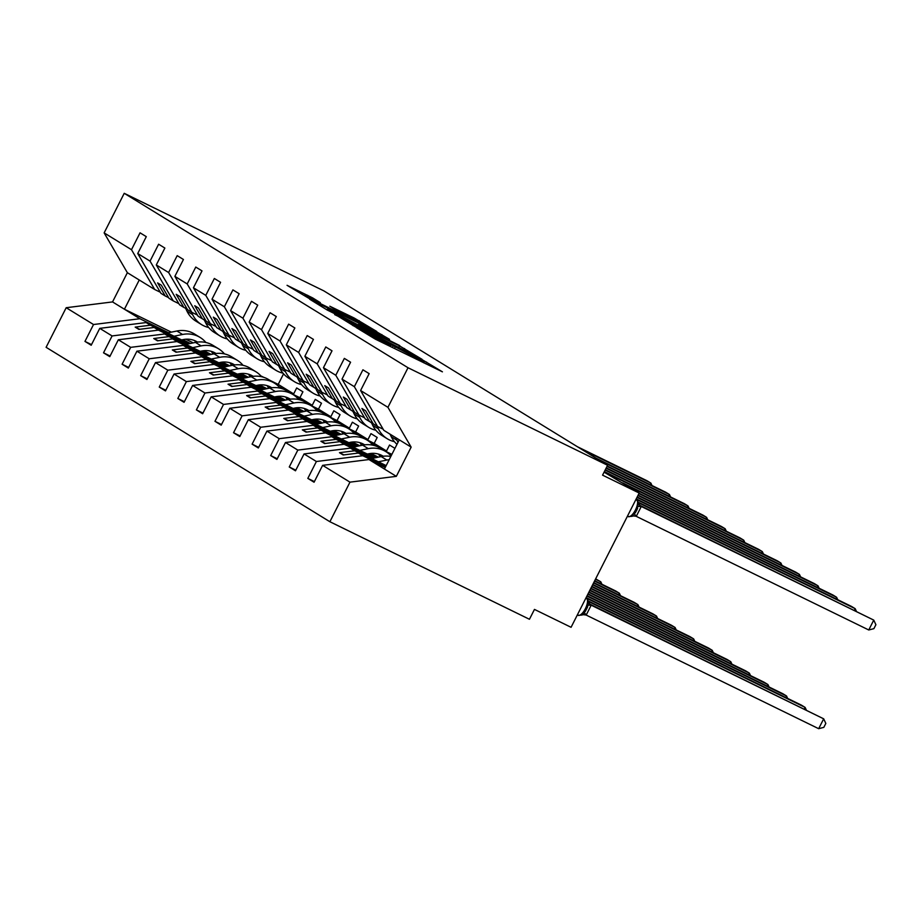 <?xml version="1.0" encoding="UTF-8"?>
<svg xmlns="http://www.w3.org/2000/svg" width="922" height="922" viewBox="0 0 922 922"><rect width="100%" height="100%" fill="white"/><g stroke="black" fill="none" stroke-linecap="round" stroke-linejoin="round"><path stroke-width="1.38" d="M356.249 327.564L375.3 339.146L442.422 371.831L423.106 360.237L421.412 359.488L424.523 361.551L416.779 358.116L389.672 343.906L387.978 343.157L391.089 345.208L383.345 341.785L356.249 327.564M312.673 297.91L287.053 285.313L309.596 298.763L376.718 331.447L354.175 318.009L329.822 306.219L337.475 310.956L363.176 323.922L367.671 326.584L361.205 323.726L308.835 297.91L304.329 295.247L320.326 302.647L312.673 297.91L312.224 298.797M387.932 407.328L411.154 447.135L383.806 430.32L360.594 390.525L387.932 407.328L408.02 367.74L607.575 465.276L602.573 475.153L639.188 493.04L604.083 472.156M408.02 367.74L124.228 193.309L323.795 290.845L607.575 465.276M334.836 314.264L354.958 326.642L422.069 359.326L399.526 345.888L334.651 314.609M327.229 310.046L309.734 299.258L376.844 331.943L389.545 339.342L360.894 325.443L358.474 324.371L363.637 327.587L399.745 345.589L327.229 310.046M124.228 193.309L104.14 232.886L131.489 249.701L140.052 232.817L146.287 236.654L137.724 253.527L160.935 293.334L165.245 295.985L157.616 282.893L161.327 285.175L168.968 298.267L173.278 300.918L150.055 261.11L158.619 244.226L164.865 248.064L156.291 264.948L179.513 304.756L183.824 307.395L176.183 294.302L179.894 296.584L187.535 309.688L191.845 312.328L168.622 272.532L177.197 255.648L183.432 259.485L174.869 276.358L198.08 316.165L202.391 318.816L194.761 305.724L198.472 308.006L206.113 321.098L210.423 323.749L187.201 283.941L195.764 267.057L202.01 270.895L193.436 287.779L216.658 327.587L220.969 330.237L213.328 317.133L217.039 319.415L224.68 332.519L228.99 335.159L205.767 295.363L214.342 278.479L220.577 282.316L212.014 299.189L235.225 338.996L239.536 341.647L231.906 328.555L235.617 330.837L243.258 343.929L247.569 346.58L224.346 306.772L232.909 289.888L239.155 293.726L230.581 310.61L253.804 350.418L258.114 353.068L250.473 339.964L254.184 342.246L261.825 355.35L266.135 358.001L242.912 318.194L251.487 301.31L257.722 305.147L249.159 322.032L272.37 361.827L276.681 364.478L269.051 351.386L272.762 353.668L280.403 366.76L284.702 369.411L261.491 329.603L270.054 312.731L276.289 316.557L267.726 333.441L290.949 373.249L295.259 375.899L287.618 362.795L291.329 365.077L298.97 378.181L303.28 380.832L280.058 341.025L288.632 324.141L294.867 327.978L286.304 344.863L309.515 384.658L313.826 387.309L306.196 374.217L309.907 376.499L317.548 389.591L321.847 392.242L298.636 352.435L307.199 335.562L313.434 339.388L304.871 356.272L328.094 396.08L332.404 398.73L324.763 385.627L328.474 387.908L336.115 401.012L340.425 403.663L317.203 363.856L325.777 346.972L332.012 350.809L323.449 367.694L346.66 407.489L350.971 410.14L343.341 397.048L347.052 399.33L354.693 412.422L358.992 415.073L335.781 375.266L344.344 358.393L350.579 362.219L342.016 379.103L365.239 418.911L369.549 421.561L361.908 408.458L365.619 410.751L373.26 423.843L377.571 426.494L354.348 386.687L362.922 369.803L369.157 373.641L360.594 390.525M131.489 249.701L154.7 289.496L160.301 292.239M178.868 303.649L173.278 300.918M197.446 315.07L191.845 312.328M216.013 326.48L210.423 323.749M234.591 337.901L228.99 335.159M253.158 349.311L247.569 346.58M271.736 360.733L266.135 358.001M290.303 372.142L284.702 369.411M308.882 383.564L303.28 380.832M327.448 394.985L321.847 392.242M346.027 406.395L340.425 403.663M364.593 417.816L358.992 415.073M91.52 344.609L84.962 341.405L91.197 345.243L99.76 328.359L112.092 335.942L158.446 330.134L187.108 344.148M189.356 343.687L146.114 322.562L99.76 328.359M203.693 350.694L211.288 354.417M230.615 363.856L233.243 365.147M291.41 393.567L299.904 397.728L302.912 391.804L296.677 387.966L293.669 393.89L278.79 386.618M110.087 356.019L103.529 352.815L109.776 356.653L118.339 339.769L130.67 347.352L177.024 341.555L205.687 355.558M207.923 355.108L164.692 333.971L118.339 339.769M222.26 362.115L229.866 365.827M249.194 375.277L251.821 376.556A22.151 20.365 -58.4 0 0 250.046 374.735M309.976 404.977L318.482 409.138L321.49 403.214L315.243 399.376L312.235 405.3L297.368 398.027M128.665 367.44L122.107 364.236L128.342 368.074L136.905 351.19L149.237 358.773L195.591 352.965L224.253 366.979M226.501 366.518L183.259 345.393L136.905 351.19M240.838 373.525L248.433 377.248M267.76 386.687L270.388 387.978A22.151 20.365 -58.4 0 0 268.625 386.145M328.555 416.398L337.049 420.559L340.057 414.635L333.822 410.797L330.814 416.721L315.935 409.449M147.232 378.861L140.674 375.646L146.921 379.484L155.484 362.6L167.816 370.183L214.169 364.386L242.832 378.389M245.068 377.939L201.837 356.802L155.484 362.6M259.405 384.947L267.011 388.658M286.339 398.108L288.966 399.387A22.151 20.365 -58.4 0 0 287.191 397.566M347.121 427.808L355.627 431.969L358.635 426.045L352.388 422.207L349.38 428.131L334.513 420.858M165.81 390.271L159.252 387.067L165.487 390.905L174.051 374.021L186.382 381.604L232.736 375.796L261.399 389.81M263.646 389.349L220.404 368.224L174.051 374.021M277.983 396.356L285.578 400.079M304.905 409.518L307.533 410.809A22.151 20.365 -58.4 0 0 305.77 408.976M365.7 439.229L374.194 443.39L377.202 437.466L370.967 433.628L367.959 439.552L353.08 432.28M184.377 401.692L177.819 398.477L184.066 402.315L192.629 385.442L204.961 393.014L251.314 387.217L279.977 401.22M282.213 400.77L238.982 379.634L192.629 385.442M296.55 407.778L304.156 411.489M323.484 420.939L326.111 422.218A22.151 20.365 -58.4 0 0 324.337 420.397M384.267 450.651L391.885 454.373M202.955 413.102L196.398 409.898L202.633 413.736L211.196 396.852L223.527 404.435L269.881 398.627L298.544 412.641M300.791 412.18L257.549 391.055L211.196 396.852M315.128 419.187L322.723 422.91M342.05 432.349L344.678 433.64M221.522 424.523L214.964 421.308L221.199 425.146L229.774 408.273L242.106 415.845L288.459 410.048L317.122 424.051M319.358 423.601L276.127 402.465L229.774 408.273M333.695 430.609L341.301 434.32M360.629 443.77L363.256 445.049A22.151 20.365 -58.4 0 0 361.482 443.228M240.1 435.933L233.543 432.729L239.778 436.567L248.341 419.683L260.672 427.266L307.026 421.458L335.689 435.472M337.936 435.011L294.694 413.886L248.341 419.683M352.273 442.018L359.868 445.741M379.196 455.18L381.823 456.471A22.151 20.365 -58.4 0 0 380.06 454.638M258.667 447.354L252.109 444.15L258.344 447.977L266.919 431.104L279.251 438.676L325.604 432.879L354.267 446.893M356.503 446.432L313.273 425.296L266.919 431.104M370.84 453.44L378.446 457.151M277.245 458.764L270.688 455.56L276.923 459.398L285.486 442.514L297.818 450.097L344.171 444.289L372.834 458.303M375.07 457.842L331.839 436.717L285.486 442.514M295.812 470.185L289.254 466.981L295.489 470.808L304.064 453.935L316.396 461.507L307.821 478.391L314.068 482.229L322.631 465.345L349.968 482.148L329.892 521.737L529.447 619.273L534.46 609.407L571.075 627.294L639.188 493.04M386.18 465.61L350.418 448.127L304.064 453.935M383.172 429.226L377.571 426.494M385.235 467.489L368.984 459.548L322.631 465.345M104.14 232.886L127.363 272.693L112.542 301.92L139.879 318.724L168.542 332.727M182.74 339.676L190.485 343.457M230.212 362.876L231.883 363.683M139.879 318.724L93.525 324.521L84.962 341.405M201.319 351.086L209.052 354.866M248.79 374.286L250.45 375.104M103.529 352.815L112.092 335.942M219.885 362.507L227.63 366.288M267.357 385.707L269.028 386.514M122.107 364.236L130.67 347.352M238.464 373.917L246.197 377.697M285.935 397.117L287.595 397.935M140.674 375.646L149.237 358.773M257.031 385.338L264.775 389.119M304.502 408.538L306.173 409.345M159.252 387.067L167.816 370.183M371.658 443.701L386.525 450.962L389.533 445.038L394.927 448.357M275.609 396.748L283.342 400.528M323.08 419.948L324.74 420.766M177.819 398.477L186.382 381.604M294.176 408.169L301.92 411.95M341.647 431.369L343.318 432.176M390.225 455.111L391.251 455.618M196.398 409.898L204.961 393.014M312.754 419.579L320.487 423.371M360.225 442.779L361.885 443.597M214.964 421.308L223.527 404.435M331.321 431L339.065 434.781M378.792 454.2L380.463 455.019M233.543 432.729L242.106 415.845M349.899 442.41L357.632 446.202M252.109 444.15L260.672 427.266M368.466 453.831L376.211 457.612M270.688 455.56L279.251 438.676M289.254 466.981L297.818 450.097M137.724 253.527L150.055 261.11M156.291 264.948L168.622 272.532M174.869 276.358L187.201 283.941M193.436 287.779L205.767 295.363M212.014 299.189L224.346 306.772M230.581 310.61L242.912 318.194M249.159 322.032L261.491 329.603M267.726 333.441L280.058 341.025M286.304 344.863L298.636 352.435M304.871 356.272L317.203 363.856M323.449 367.694L335.781 375.266M342.016 379.103L354.348 386.687M112.542 301.92L66.188 307.718L93.525 324.521M66.188 307.718L46.1 347.306L329.892 521.737M146.114 322.562L150.424 325.201L135.177 327.114L138.888 329.396L154.135 327.483L158.446 330.134M232.459 365.296L231.065 364.616M210.516 354.567L202.817 350.809M188.572 343.848L150.424 325.201M209.836 354.705L202.102 350.925M187.892 343.987L154.135 327.483M299.904 397.728L312.235 405.3M168.588 297.61L165.245 295.985M164.692 333.971L169.003 336.622L153.744 338.524L157.466 340.817L172.714 338.904L177.024 341.555M251.026 376.718L249.632 376.026M229.082 365.988L221.384 362.231M207.139 355.258L169.003 336.622M228.414 366.126L220.681 362.346M206.47 355.396L172.714 338.904M318.482 409.138L330.814 416.721M187.154 309.031L183.824 307.395M183.259 345.393L187.569 348.032L172.322 349.945L176.033 352.227L191.28 350.314L195.591 352.965M269.604 388.127L268.21 387.447M247.661 377.398L239.962 373.641M225.717 366.679L187.569 348.032M246.981 377.536L239.247 373.756M225.037 366.818L191.28 350.314M337.049 420.559L349.38 428.131M205.733 320.441L202.391 318.816M201.837 356.802L206.148 359.453L190.889 361.366L194.611 363.648L209.859 361.735L214.169 364.386M288.171 399.549L286.777 398.857M266.228 388.819L258.529 385.062M244.284 378.089L206.148 359.453M265.559 388.957L257.826 385.177M243.615 378.227L209.859 361.735M355.627 431.969L367.959 439.552M224.3 331.862L220.969 330.237M220.404 368.224L224.714 370.863L209.467 372.776L213.178 375.058L228.425 373.156L232.736 375.796M306.749 410.958L305.355 410.278M284.806 400.24L277.107 396.472M262.862 389.51L224.714 370.863M284.126 400.378L276.393 396.598M262.182 389.649L228.425 373.156M374.194 443.39L386.525 450.962M242.878 343.272L239.536 341.647M238.982 379.634L243.293 382.284L228.034 384.197L231.756 386.479L247.004 384.566L251.314 387.217M325.316 422.38L323.922 421.7M303.373 411.65L295.674 407.893M281.429 400.932L243.293 382.284M302.704 411.788L294.971 408.008M280.761 401.07L247.004 384.566M261.445 354.693L258.114 353.068M257.549 391.055L261.86 393.694L246.612 395.607L250.323 397.889L265.571 395.987L269.881 398.627M343.894 433.789L342.5 433.11M321.951 423.071L314.252 419.303M300.007 412.341L261.86 393.694M321.271 423.21L313.538 419.429M299.327 412.48L265.571 395.987M280.023 366.103L276.681 364.478M276.127 402.465L280.438 405.115L265.179 407.028L268.901 409.31L284.149 407.397L288.459 410.048M362.461 445.211L361.067 444.531M340.518 434.481L332.819 430.724M318.574 423.763L280.438 405.115M339.849 434.619L332.104 430.839M317.906 423.901L284.149 407.397M298.59 377.524L295.259 375.899M294.694 413.886L299.005 416.537L283.757 418.438L287.468 420.72L302.716 418.819L307.026 421.458M381.028 456.62L379.645 455.941M359.096 445.902L351.397 442.134M337.152 435.172L299.005 416.537M358.416 446.041L350.683 442.26M336.472 435.311L302.716 418.819M317.156 388.946L313.826 387.309M313.273 425.296L317.583 427.946L302.324 429.859L306.046 432.141L321.294 430.228L325.604 432.879M377.663 457.312L369.964 453.555M355.719 446.594L317.583 427.946M376.994 457.45L369.249 453.67M355.051 446.732L321.294 430.228M335.735 400.355L332.404 398.73M331.839 436.717L336.15 439.368L320.902 441.269L324.613 443.551L339.861 441.65L344.171 444.289M374.297 458.004L336.15 439.368M373.617 458.142L339.861 441.65M354.302 411.777L350.971 410.14M350.418 448.127L354.728 450.777L339.469 452.69L343.191 454.972L358.439 453.059L362.749 455.71L316.396 461.507M385.961 466.048L354.728 450.777M385.765 466.417L358.439 453.059M362.749 455.71L385.546 466.855M372.88 423.186L369.549 421.561M314.39 481.595L307.821 478.391M368.984 459.548L396.322 476.351L349.968 482.148M411.154 447.135L396.322 476.351M399.261 439.829L384.439 469.044M171.342 332.151L124.424 309.227L139.245 280L154.7 289.496M127.363 272.693L139.245 280M283.561 373.848L278.214 384.393L293.669 393.89M278.214 384.393L269.708 380.233M263.819 377.352L260.903 375.934M214.077 353.034L211.726 351.893M193.286 342.88L185.795 339.215M343.952 454.88L339.469 452.69M325.374 443.459L320.902 441.269M306.807 432.049L302.324 429.859M288.229 420.628L283.757 418.438M269.662 409.207L265.179 407.028M251.084 397.797L246.612 395.607M232.517 386.376L228.034 384.197M213.939 374.966L209.467 372.776M195.372 363.545L190.889 361.366M176.794 352.135L172.322 349.945M158.227 340.714L153.744 338.524M139.648 329.304L135.177 327.114M353.333 325.454L415.349 355.823L358.047 326.907L350.302 323.484L353.184 325.754M333.66 312.132L327.195 309.273L331.701 311.936L358.889 325.339L333.66 312.132M818.667 728.691L823.819 727.366L825.824 723.424L823.68 718.826L591.198 605.201L586.196 615.066L818.667 728.691L823.68 718.826L589.504 603.898M589.942 604.383L591.198 605.201M586.196 615.066L581.575 614.421L584.317 612.727L587.556 607.056L588.443 601.455L586.634 598.332A2.213 2.04 121.6 0 0 586.473 598.251L585.943 597.986M586.634 598.332L586.185 598.067A2.213 2.04 -58.4 0 0 586.035 597.975A9.531 3.734 -64 0 0 585.966 597.94L586.473 598.251A9.531 3.734 -64 0 1 585.366 608.704A9.531 3.734 -64 0 1 577.99 615.297L577.864 615.228A9.531 3.734 -64 0 0 577.99 615.297L581.586 615.089L581.575 614.421M591.037 605.12L587.833 602.078M636.676 510.523L638.52 502.732L636.272 499.344A2.213 2.04 121.6 0 0 636.111 499.263A9.531 3.734 -64 0 0 636.053 499.228L636.56 499.528A2.213 2.04 -58.4 0 1 636.71 499.62M868.755 629.98L873.756 620.103L875.9 624.713L873.895 628.654L868.755 629.98L636.111 516.274L631.651 515.698L635.442 512.655M639.58 505.187L873.756 620.103L641.286 506.478L636.272 516.355M640.018 505.659L641.286 506.478M636.03 499.275L636.56 499.528A9.531 3.734 -64 0 1 635.442 509.981A9.531 3.734 -64 0 1 628.066 516.585L627.94 516.516A9.531 3.734 -64 0 0 628.066 516.585L631.662 516.366L631.651 515.698M637.909 503.366L641.113 506.397M804.341 708.903L805.102 707.404L801.391 705.123L588.363 601.006M806.231 709.825L805.102 707.404L588.455 601.513M390.813 456.482A27.464 25.251 121.6 0 0 381.201 456.586L371.704 458.534M389.188 459.686A27.464 25.251 121.6 0 0 386.848 460.055L378.377 461.795M785.774 697.493L786.535 695.995L782.813 693.713L586.15 597.583M787.653 698.415L786.535 695.995L586.265 598.113M391.055 455.998A27.464 25.251 121.6 0 0 385.822 451.596L380.175 448.127A27.464 25.251 121.6 0 0 362.634 445.176L353.138 447.124M385.822 451.596A27.464 25.251 121.6 0 0 368.281 448.645L359.799 450.385M367.336 454.062L368.892 453.739A22.151 20.365 -58.4 0 1 383.033 456.125A22.151 20.365 -58.4 0 1 383.241 456.252M767.196 686.072L767.957 684.573L764.246 682.292L587.095 595.716M769.086 686.994L767.957 684.573L586.911 596.085M380.141 456.805L378.596 454.143M373.041 445.234A27.464 25.251 121.6 0 0 367.244 440.186L361.597 436.717A27.464 25.251 121.6 0 0 344.056 433.755L334.559 435.703M367.244 440.186A27.464 25.251 121.6 0 0 349.703 437.224L341.232 438.964M348.758 442.652L350.314 442.33A22.151 20.365 -58.4 0 1 364.467 444.715A22.151 20.365 -58.4 0 1 364.663 444.842M372.085 453.347L372.649 454.327M748.629 674.662L749.39 673.164L745.668 670.87L588.052 593.837M750.508 675.584L749.39 673.164L587.856 594.217M361.574 445.395L360.018 442.721M354.474 433.824A27.464 25.251 121.6 0 0 348.677 428.765L343.03 425.296A27.464 25.251 121.6 0 0 325.489 422.345L315.992 424.293M348.677 428.765A27.464 25.251 121.6 0 0 331.136 425.814L322.654 427.554M330.191 431.231L331.747 430.908A22.151 20.365 -58.4 0 1 345.888 433.294A22.151 20.365 -58.4 0 1 346.096 433.421M342.915 431.807A22.151 20.365 -58.4 0 1 344.69 433.64M353.518 441.926L354.083 442.906M854.429 610.191L855.19 608.693L638.531 502.801M856.308 611.113L855.19 608.693L851.467 606.411L638.45 502.294M398.027 442.249A27.464 25.251 -58.4 0 1 396.921 440.197L395.688 437.627M396.979 444.312A27.464 25.251 -58.4 0 1 391.274 436.728L390.041 434.158M835.851 598.77L836.611 597.272L636.353 499.401M837.741 599.692L836.611 597.272L832.9 594.99L636.226 498.871M394.432 441.673A27.464 25.251 -58.4 0 1 387.298 438.78A27.464 25.251 -58.4 0 1 378.354 428.788L377.11 426.206M387.298 438.78L381.65 435.311A27.464 25.251 -58.4 0 1 372.707 425.319L371.312 422.426M388.877 433.444A22.151 20.365 121.6 0 0 390.087 434.25L390.087 434.25M817.284 587.36L818.044 585.862L636.987 497.373M819.162 588.282L818.044 585.862L814.322 583.58L637.183 496.993M375.853 430.251A27.464 25.251 -58.4 0 1 368.731 427.359A27.464 25.251 -58.4 0 1 359.776 417.366L358.543 414.796M368.731 427.359L363.084 423.89A27.464 25.251 -58.4 0 1 354.129 413.897L352.746 411.005M369.929 421.746A22.151 20.365 121.6 0 0 371.508 422.829L371.508 422.829M798.706 575.939L799.466 574.441L637.943 495.494M800.596 576.861L799.466 574.441L795.755 572.159L638.128 495.126M357.287 418.842A27.464 25.251 -58.4 0 1 350.153 415.949A27.464 25.251 -58.4 0 1 341.209 405.957L339.964 403.375M350.153 415.949L344.505 412.48A27.464 25.251 -58.4 0 1 335.562 402.488L334.167 399.595M351.363 410.336A22.151 20.365 121.6 0 0 352.942 411.419L352.942 411.419M730.051 663.241L730.812 661.742L727.101 659.461L588.997 591.959M731.941 664.163L730.812 661.742L588.812 592.339M342.996 433.974L341.451 431.312M335.896 422.403A27.464 25.251 121.6 0 0 330.099 417.355L324.452 413.886A27.464 25.251 121.6 0 0 306.911 410.924L297.414 412.872M330.099 417.355A27.464 25.251 121.6 0 0 312.558 414.393L304.087 416.133M311.613 419.81L313.169 419.498A22.151 20.365 -58.4 0 1 327.322 421.884A22.151 20.365 -58.4 0 1 327.517 422.011M334.94 430.516L335.504 431.496M780.139 564.529L780.899 563.031L638.888 493.627M782.017 565.451L780.899 563.031L777.177 560.749L639.084 493.247M338.708 407.42A27.464 25.251 -58.4 0 1 331.586 404.528A27.464 25.251 -58.4 0 1 322.631 394.535L321.398 391.965M331.586 404.528L325.939 401.058A27.464 25.251 -58.4 0 1 316.984 391.066L315.601 388.174M332.784 398.915A22.151 20.365 121.6 0 0 334.363 399.998L334.363 399.998M711.484 651.831L712.245 650.333L708.522 648.039L589.953 590.092M713.363 652.753L712.245 650.333L589.757 590.46M324.429 422.553L322.873 419.89M317.329 410.993A27.464 25.251 121.6 0 0 311.532 405.934L305.885 402.465A27.464 25.251 121.6 0 0 288.344 399.514L278.847 401.462M311.532 405.934A27.464 25.251 121.6 0 0 293.991 402.983L285.509 404.712M293.046 408.4L294.602 408.077A22.151 20.365 -58.4 0 1 308.743 410.463A22.151 20.365 -58.4 0 1 308.951 410.59M316.373 419.095L316.938 420.075M761.56 553.108L762.321 551.61L626.338 485.145M763.451 554.03L762.321 551.61L758.61 549.328L622.627 482.863M320.141 396.011A27.464 25.251 -58.4 0 1 313.007 393.118A27.464 25.251 -58.4 0 1 304.064 383.126L302.819 380.544M313.007 393.118L307.36 389.637A27.464 25.251 -58.4 0 1 298.417 379.657L297.022 376.764M314.218 387.505A22.151 20.365 121.6 0 0 315.797 388.588L315.797 388.588M692.906 640.41L693.667 638.911L689.956 636.629L590.898 588.213M694.796 641.332L693.667 638.911L590.714 588.593M305.85 411.143L304.306 408.469M298.751 399.572A27.464 25.251 121.6 0 0 292.954 394.524L287.307 391.043A27.464 25.251 121.6 0 0 269.766 388.093L260.269 390.041M292.954 394.524A27.464 25.251 121.6 0 0 275.413 391.562L266.942 393.302M274.468 396.979L276.024 396.667A22.151 20.365 -58.4 0 1 290.176 399.053A22.151 20.365 -58.4 0 1 290.372 399.18M297.794 407.685L298.359 408.665M742.994 541.698L743.754 540.2L604.175 471.983M744.872 542.62L743.754 540.2L740.032 537.918L604.371 471.603M301.563 384.589A27.464 25.251 -58.4 0 1 294.441 381.696A27.464 25.251 -58.4 0 1 285.486 371.704L284.253 369.134M294.441 381.696L288.793 378.227A27.464 25.251 -58.4 0 1 279.839 368.235L278.456 365.343M295.651 376.084A22.151 20.365 121.6 0 0 297.218 377.167L297.218 377.167M674.339 629L675.1 627.49L671.377 625.208L591.855 586.346M676.218 629.922L675.1 627.49L591.659 586.715M287.284 399.722L285.728 397.059M280.184 388.162A27.464 25.251 121.6 0 0 274.387 383.103L268.74 379.634A27.464 25.251 121.6 0 0 251.199 376.672L241.702 378.631M274.387 383.103A27.464 25.251 121.6 0 0 256.846 380.152L248.364 381.881M255.901 385.569L257.457 385.246A22.151 20.365 -58.4 0 1 271.598 387.632A22.151 20.365 -58.4 0 1 271.806 387.759M279.228 396.264L279.792 397.244M724.415 530.277L725.176 528.779L605.132 470.105M726.306 531.199L725.176 528.779L721.465 526.497L605.316 469.724M282.996 373.168A27.464 25.251 -58.4 0 1 275.862 370.287A27.464 25.251 -58.4 0 1 266.919 360.295L265.674 357.713M275.862 370.287L270.215 366.806A27.464 25.251 -58.4 0 1 261.272 356.826L259.877 353.933M277.073 364.674A22.151 20.365 121.6 0 0 278.651 365.757L278.651 365.757M655.761 617.579L656.522 616.08L652.811 613.798L592.8 584.467M657.651 618.501L656.522 616.08L592.616 584.848M268.705 388.312L267.161 385.638M261.606 376.741A27.464 25.251 121.6 0 0 255.809 371.693L250.162 368.212A27.464 25.251 121.6 0 0 232.621 365.262L223.124 367.21M255.809 371.693A27.464 25.251 121.6 0 0 238.268 368.731L229.797 370.471M237.323 374.148L238.879 373.836A22.151 20.365 -58.4 0 1 253.031 376.222A22.151 20.365 -58.4 0 1 253.227 376.349M260.649 384.854L261.226 385.834M705.849 518.867L706.609 517.369L606.077 468.226M707.727 519.789L706.609 517.369L702.887 515.075L606.273 467.857M264.418 361.758A27.464 25.251 -58.4 0 1 257.296 358.865A27.464 25.251 -58.4 0 1 248.341 348.873L247.108 346.303M257.296 358.865L251.648 355.396A27.464 25.251 -58.4 0 1 242.693 345.404L241.31 342.511M258.506 353.253A22.151 20.365 121.6 0 0 260.073 354.336L260.073 354.336M637.194 606.169L637.955 604.659L634.232 602.377L593.756 582.6M639.073 607.091L637.955 604.659L593.561 582.969M250.139 376.891L248.583 374.228M243.039 365.331A27.464 25.251 121.6 0 0 237.242 360.272L231.595 356.802A27.464 25.251 121.6 0 0 214.054 353.841L204.557 355.788M237.242 360.272A27.464 25.251 121.6 0 0 219.701 357.321L211.219 359.05M218.756 362.738L220.312 362.415A22.151 20.365 -58.4 0 1 234.453 364.801A22.151 20.365 -58.4 0 1 234.661 364.928M231.48 363.314A22.151 20.365 -58.4 0 1 233.254 365.135M242.083 373.433L242.647 374.413M687.27 507.446L688.031 505.948L607.033 466.359M689.16 508.368L688.031 505.948L684.32 503.666L607.218 465.979M245.851 350.337A27.464 25.251 -58.4 0 1 238.717 347.456A27.464 25.251 -58.4 0 1 229.774 337.464L228.529 334.882M238.717 347.456L233.07 343.975A27.464 25.251 -58.4 0 1 224.127 333.995L222.732 331.102M239.927 341.843A22.151 20.365 121.6 0 0 241.506 342.926L241.506 342.926M618.616 594.748L619.377 593.249L615.666 590.967L594.702 580.722M620.506 595.67L619.377 593.249L594.517 581.091M231.56 365.481L230.016 362.807M224.461 353.91A27.464 25.251 121.6 0 0 218.664 348.85L213.017 345.381A27.464 25.251 121.6 0 0 195.476 342.431L185.979 344.379M218.664 348.85A27.464 25.251 121.6 0 0 201.123 345.9L192.652 347.64M200.189 351.317L201.734 351.005A22.151 20.365 -58.4 0 1 215.886 353.38A22.151 20.365 -58.4 0 1 216.082 353.518M212.901 351.904A22.151 20.365 -58.4 0 1 214.688 353.725M223.504 362.012L224.081 362.991M668.704 496.036L669.464 494.538L599.715 460.447M670.582 496.958L669.464 494.538L665.742 492.244L595.992 458.153M227.273 338.927A27.464 25.251 -58.4 0 1 220.151 336.034A27.464 25.251 -58.4 0 1 211.196 326.042L209.962 323.472M220.151 336.034L214.503 332.565A27.464 25.251 -58.4 0 1 205.548 322.573L204.165 319.68M221.361 330.422A22.151 20.365 121.6 0 0 222.928 331.505L222.928 331.505M600.049 583.326L600.81 581.828L595.658 578.843M601.939 584.248L600.81 581.828L595.462 579.223M212.994 354.06L211.438 351.397M205.894 342.488A27.464 25.251 121.6 0 0 200.097 337.44L194.45 333.971A27.464 25.251 121.6 0 0 176.909 331.01L167.412 332.957M200.097 337.44A27.464 25.251 121.6 0 0 182.556 334.479L174.074 336.219M181.611 339.907L183.167 339.584A22.151 20.365 -58.4 0 1 197.308 341.97A22.151 20.365 -58.4 0 1 197.515 342.097M194.335 340.483A22.151 20.365 -58.4 0 1 196.121 342.304M204.938 350.602L205.502 351.582M650.125 484.615L650.886 483.116L581.137 449.026M652.015 485.537L650.886 483.116L647.175 480.835L577.426 446.744M208.706 327.506A27.464 25.251 -58.4 0 1 201.572 324.613A27.464 25.251 -58.4 0 1 192.629 314.633L191.384 312.051M201.572 324.613L195.925 321.144A27.464 25.251 -58.4 0 1 186.982 311.163L185.587 308.259M202.782 319A22.151 20.365 121.6 0 0 204.361 320.084A22.151 20.365 121.6 0 0 204.361 320.095M377.432 340.183L377.962 339.146M382.826 342.823L383.345 341.785M392.346 347.467L393.21 345.762M394.455 348.504L395.215 346.995M410.855 356.526L411.385 355.477M416.248 359.154L416.779 358.116M425.768 363.81L426.632 362.092M398.995 346.926L399.526 345.888M404.09 349.507L404.574 348.539M376.326 332.98L376.844 331.943M381.454 335.493L381.904 334.594M353.645 319.047L354.175 318.009M358.739 321.605L359.223 320.66M307.084 296.331L307.625 295.259M584.317 612.727L586.254 614.997M588.075 605.316A4.875 0.738 -169.4 0 1 591.186 605.293M641.263 506.57A4.875 0.738 10.6 0 0 638.162 506.604M636.341 516.285L634.405 514.003M386.848 460.055L381.201 456.586M368.281 448.645L362.634 445.176M349.703 437.224L344.056 433.755M331.136 425.814L325.489 422.345M391.274 436.728L396.921 440.197M372.707 425.319L378.354 428.788M354.129 413.897L359.776 417.366M335.562 402.488L341.209 405.957M312.558 414.393L306.911 410.924M316.984 391.066L322.631 394.535M293.991 402.983L288.344 399.514M298.417 379.657L304.064 383.126M275.413 391.562L269.766 388.093M279.839 368.235L285.486 371.704M256.846 380.152L251.199 376.672M261.272 356.826L266.919 360.295M238.268 368.731L232.621 365.262M242.693 345.404L248.341 348.873M219.701 357.321L214.054 353.841M224.127 333.995L229.774 337.464M201.123 345.9L195.476 342.431M205.548 322.573L211.196 326.042M182.556 334.479L176.909 331.01M186.982 311.163L192.629 314.633M390.421 346.534L391.089 345.208M423.843 362.865L424.523 361.551M326.907 309.85L327.195 309.273M585.297 611.447L587.556 607.056M581.586 615.089L583.903 614.525M588.443 601.455L589.596 604.187M635.385 512.736L637.632 508.345M638.52 502.732L639.672 505.475M631.662 516.366L633.979 515.813"/></g></svg>
